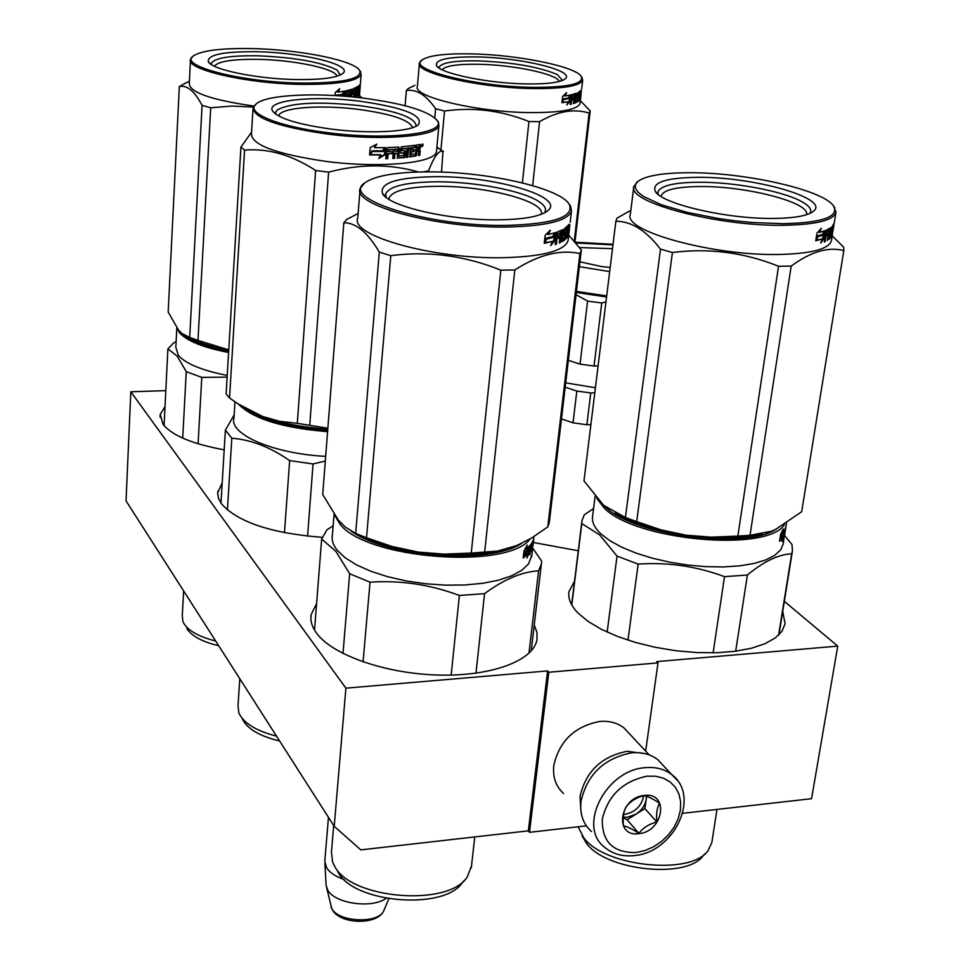 <?xml version="1.0" encoding="UTF-8"?>
<svg xmlns="http://www.w3.org/2000/svg" width="970" height="970" viewBox="0 0 970 970"><rect width="100%" height="100%" fill="white"/><g stroke="black" fill="none" stroke-linecap="round" stroke-linejoin="round"><path stroke-width="1.45" d="M165.809 390.631L130.817 391.795L126.039 500.884L334.213 826.343L360.828 849.878L528.335 830.853L529.487 832.321L586.365 825.846M784.33 601.327L837.74 646.129L811.575 798.686L682.71 813.321M334.213 826.343L345.902 688.166L547.601 670.925L528.335 830.853M837.74 646.129L656.69 661.601L657.999 662.886L645.656 751.12M529.487 832.321L548.802 672.246L657.999 662.886M548.802 672.246L547.601 670.925M574.519 581.26L568.978 591.627C567.85 598.538 570.93 605.741 578.229 613.246L588.232 621.503L601.436 629.324L617.441 636.417L635.689 642.516L655.502 647.354L676.163 650.761L696.848 652.58L716.794 652.749L735.236 651.27L751.483 648.215L764.966 643.728L775.248 637.981L782.014 631.227L785.094 623.71L782.717 611.391M533.306 542.485L578.278 550.754M316.596 603.619L311.2 614.471C310.121 620.521 311.867 626.705 316.462 633.034C332.128 654.932 385.466 673.75 438.634 675.059C491.851 676.514 533.876 660.437 537.016 639.46L536.907 632.282L534.24 625.044M222.203 482.866L217.668 492.833L218.48 498.301L221.463 503.842C237.88 522.187 271.454 533.342 322.161 537.332M165.021 406.624L160.232 414.408L162.996 424.314C172.102 435.542 192.509 444.042 224.191 449.825M130.817 391.795L345.902 688.166M328.466 817.358L324.78 861.299L326.599 867.701C329.764 872.624 335.596 876.565 344.12 879.523M324.889 863.191L326.114 885.404L327.739 890.06C334.747 903.616 371.922 908.902 386.121 898.317M664.086 766.397L657.793 759.68C650.615 754.211 641.837 751.944 631.458 752.865C604.031 758.334 587.214 774.448 581.018 801.208C579.636 813.903 583.115 824.003 591.457 831.52M636.284 852.509L645.038 850.532L653.598 846.774L661.564 841.439L668.524 834.758L674.15 827.083L678.176 818.765L680.382 810.229L680.673 801.887L679 794.151L675.46 787.397L670.197 781.99L663.468 778.195L655.623 776.23L647.038 776.182C622.898 781.226 607.996 795.509 602.309 819.056C601.812 841.827 613.137 852.982 636.284 852.509M638.939 833.63C663.698 831.702 669.53 791.896 644.322 795.461C619.199 797.352 613.755 837.559 638.939 833.63M638.878 833.327C643.219 827.665 649.209 823.906 656.848 822.014C656.084 813.903 656.981 807.622 659.564 803.184C652.798 798.807 647.669 796.261 644.189 795.558C636.502 797.473 630.464 801.269 626.05 806.919C623.552 811.369 622.679 817.686 623.443 825.846C626.972 826.464 632.125 828.95 638.878 833.327L627.093 819.759L644.892 808.592L646.638 796.249M656.848 822.014L644.892 808.592M623.237 817.892L627.093 819.759M623.286 817.213L627.432 817.261L635.993 814.169C641.728 810.362 645.135 805.391 646.214 799.268L646.335 796.152M643.716 795.679C641.655 805.9 635.386 812.12 624.898 814.363L623.589 814.461M644.601 753.569L627.129 751.301C601.509 756.394 585.807 771.441 580.036 796.443L580.848 810.35M629.821 734.144L624.001 727.924C617.369 722.832 609.293 720.674 599.751 721.474C574.652 726.324 559.326 740.995 553.797 765.512C552.597 777.176 555.858 786.488 563.57 793.46M335.123 515.979L339.5 523.4C363.92 558.841 507.504 570.348 530.178 538.883M351.31 531.269C387.382 557.398 489.668 564.661 521.363 543.552M471.517 866.028L467.067 877.268C448.188 906.926 351.576 899.202 334.832 866.61L332.552 862.027L331.461 851.987L333.692 825.531M464.594 880.069L462.375 882.579C444.539 910.49 354.135 903.264 338.336 872.588L337.657 871.424M451.171 675.084L459.392 595.447C430.086 584.51 400.307 580.096 370.031 582.206L349.661 573.719L342.992 653.477M363.059 661.916L370.031 582.206M475.979 673.204L484.539 593.664L459.392 595.447M528.965 653.283L538.58 570.821C521.812 571.815 503.806 579.429 484.539 593.664M532.688 548.014L541.624 561.084L541.381 563.958L538.58 570.821M314.522 630.124L321.652 539.077L335.814 551.275L349.661 573.719M333.122 525.873L326.951 529.778L321.652 539.077M531.414 550.766L531.608 551.627M531.839 555.204L528.553 563.909L521.836 570.287L511.699 575.792L498.447 580.205L482.551 583.322L464.618 584.995L445.351 585.14L425.539 583.758L405.981 580.884L387.479 576.653L370.77 571.233L356.524 564.867L345.235 557.823L337.317 550.378C333.098 545.14 331.461 540.023 332.395 535.052L334.044 514.464M529.426 552.233L526.916 558.065L528.044 553.882L523.436 557.798L524.77 553.688L529.111 549.747L530.238 545.14L529.426 552.233L528.262 551.991L528.432 550.475M524.625 553.64L523.727 553.397M527.547 553.773L528.262 551.991M523.921 556.307L526.892 553.627L528.044 553.882M525.073 549.008L526.007 549.25L527.28 544.995L524.03 550.766L523.206 557.956L524.709 553.373L529.074 549.444L527.922 549.19L528.444 547.104M523.776 552.936L527.922 549.19M524.709 553.373L523.764 553.106M526.007 549.25L530.093 545.31L529.074 549.444M532.348 547.747L533.876 537.574M532.494 547.771L533.197 540.06M530.178 548.45L531.584 548.256L530.469 550.075L529.911 554.864L530.505 545.528L533.379 540.084M528.577 552.051L528.795 550.087M531.584 548.256L531.815 546.195L530.238 547.929M530.699 548.014L530.432 546.195M530.493 545.722L532.215 543.818L531.33 543.661M530.178 552.536L530.529 548.074M531.839 547.092L532.215 543.818M532.118 547.128L531.972 545.977M533.16 543.733L532.106 550.499L532.542 546.062M533.148 542.909L533.391 541.757M533.512 539.72L533.282 541.769M533.379 541.781L533.451 540.241M533.621 539.732L533.839 537.756M532.554 543.358L532.36 545.079L532.554 543.358L531.633 543.2M532.894 542.279L532.227 542.182M516.998 545.504L497.537 551.105L471.25 553.058L500.835 270.157L514.815 269.963C538.35 254.783 560.054 249.302 579.902 253.546L547.795 526.928L549.287 522.466L581.285 250.345L579.902 253.546M358.136 213.461L346.678 219.438L343.841 222.76L322.707 494.482L338.336 520.09L345.223 527.001L355.663 533.403L366.514 537.768L390.789 255.656C428.194 250.781 464.872 255.619 500.835 270.157M356.96 533.973C373.086 542.291 393.468 548.329 418.106 552.063L391.928 546.449L366.514 537.768M355.663 533.403L379.306 252.127L390.789 255.656M343.841 222.76C355.941 222.688 367.763 232.473 379.306 252.127M504.339 549.711C479.762 555.761 451.026 556.55 418.106 552.063L443.957 554.137L471.25 553.058M516.028 545.904L531.548 538.071L547.795 526.928M389.031 199.371L389.152 197.904C392.692 190.459 409.025 186.592 438.137 186.313C486.152 185.876 545.455 201.372 541.284 214.043L541.199 214.334M436.063 176.673C397.664 177.195 379.767 182.712 382.398 193.248C387.551 206.076 448.94 220.517 498.01 219.838C523.812 219.487 540.387 216.468 547.735 210.781C566.068 196.971 494.955 176.103 436.063 176.673M364.647 182.966C374.917 175.643 396.415 171.933 429.152 171.86C487.886 171.617 561.157 188.253 569.438 204.658C574.082 217.171 552.936 224.082 505.988 225.404C428.631 226.737 339.9 198.789 364.647 182.966L360.125 188.568C352.037 205.119 436.561 228.205 506.364 227.029C546.219 226.192 567.923 220.845 571.512 210.975L570.53 205.979L568.65 203.47M554.27 236.692L553.882 240.184L551.869 242.682M552.403 241.385L544.619 243.252L546.583 239.093L554.088 237.177L555.895 232.485L554.998 240.463L550.657 245.628L552.403 241.385L544.897 242.682M554.998 240.463L553.882 240.184M548.159 232.363L547.335 234.219L548.365 234.51L550.281 230.193L545.164 235.237L544.267 243.325L546.449 238.681L545.443 238.377L544.619 240.172M554.246 232.994L552.9 236.498L545.443 238.377M548.365 234.51L555.628 232.57L553.991 236.777L552.9 236.498M553.991 236.777L546.449 238.681M557.726 234.097L556.586 233.831L560.442 233.006L557.495 234.534L557.277 236.486L559.775 235.492L559.508 237.808L557.01 238.802L556.404 244.185L555.24 244.598L557.132 232.072L563.243 229.453L562.588 239.166L564.867 237.347L565.061 234.764L563.655 235.674L563.497 234.885L564.516 228.726L569.463 224.094L567.523 235.177L568.517 233.624L569.208 227.901M569.548 227.938L569.087 228.944M569.451 228.993L568.832 233.903M568.893 233.903L569.038 229.429M569.111 230.035L568.117 234.328M568.614 234.388L568.396 235.589L566.965 235.795M568.396 235.589L566.819 237.892M566.892 237.905L567.838 228.205L566.589 228.011L566.456 229.187M567.838 228.205L565.68 238.571M565.231 239.117L564.382 238.972L564.504 237.953M566.177 238.656L566.759 229.247L564.043 230.169M565.11 232.606L564.867 234.728M566.759 229.247L563.946 230.993M564.128 238.22L563.74 239.505L564.964 239.711L565.995 232.824L565.837 232.072L563.74 232.824M564.576 231.891L563.776 232.473M563.74 239.505L561.666 241.712M564.964 239.711L561.836 241.748M559.993 236.995L562.091 236.583L560.017 236.789M558.926 235.843L558.72 237.638M560.442 233.006L559.302 242.997L560.272 242.548L560.878 237.189M557.277 236.486L556.186 236.219L557.362 235.758M559.508 237.808L555.931 238.511M557.01 238.802L555.931 238.547M556.404 244.185L555.325 243.931M562.527 239.153L561.812 239.02M562.576 238.22L561.848 238.668M565.061 234.764L563.509 234.776M562.964 234.788L562.297 234.655L562.879 235.492M569.196 226.386L567.947 226.216L567.001 228.083M568.396 227.562L567.147 227.38M568.517 231.236L567.511 231.09M567.971 227.501L567.826 228.811M567.705 229.89L567.559 231.102M562.479 232.036L561.569 232.485L561.145 234.873L562.357 234.267L562.479 232.036L561.29 231.794L560.163 232.945M561.569 232.485L560.381 232.242M561.363 232.933L560.187 232.691M561.145 234.873L560.248 234.679M569.378 227.756L569.875 224.737L569.232 227.732M562.867 229.66L562.576 232.194M562.794 230.326L562.066 231.951M561.763 234.57L561.545 236.474M558.526 236.013L558.344 237.553M560.805 237.165L560.417 241.312M564.734 232.861L564.528 234.667M566.589 228.011L566.019 229.114M564.673 231.127L564.564 232.982M562.091 236.583L561.582 240.984M563.909 231.321L564.528 231.927M568.238 239.396L568.093 240.584C564.479 250.927 542.824 256.626 503.151 257.705C433.675 259.281 349.637 235.564 357.748 218.214L359.955 190.641M484.636 552.209L514.815 269.963M549.359 521.981L581.285 250.345M581.357 249.993L568.723 235.152M386.145 197.359L385.696 193.867C389.443 186.094 406.6 182.081 437.167 181.802C475.47 181.681 522.988 190.799 539.041 201.639C543.879 204.803 546.013 207.859 545.443 210.805L544.425 212.927M244.707 407.933C262.07 419.986 289.739 427.43 327.702 430.256M238.523 404.175C252.988 418.834 282.682 428 327.593 431.662M276.535 736.169C255.837 730.749 243.252 722.929 238.79 712.72L238.026 705.711L239.796 678.721M279.627 741.007C259.111 736 246.61 728.482 242.148 718.455M284.477 532.712L289.642 460.604C270.375 447.182 251.109 439.713 231.818 438.21L225.379 430.159L220.978 503.163M227.404 510.026L231.818 438.21M307.575 536.18L313.043 463.951L289.642 460.604M313.043 463.951L325.302 461.053M234.158 414.917L225.379 430.159M325.678 456.361C274.146 453.863 229.126 434.475 233.952 418.252L234.97 401.822M327.86 428.207L297.293 423.344L315.626 170.49L328.636 172.151C359.749 163.845 389.722 163.797 418.555 171.981M251.582 132.162L240.936 147.016L226.119 393.917L229.538 398.015L244.573 150.071C268.253 148.192 291.946 154.994 315.626 170.49M251.145 411.413L262.627 416.482L238.293 404.017L229.538 398.015M240.936 147.016L244.573 150.071M327.799 429.031C302.773 427.418 281.045 423.235 262.627 416.482L279.421 421.247L297.293 423.344M278.778 115.806L278.778 115.806C280.281 107.488 320.864 104.481 358.585 109.392C391.637 113.975 409.655 120.05 412.626 127.603M360.428 101.292C314.219 95.218 265.562 100.08 272.521 110.895C278.196 118.352 297.814 124.427 331.352 129.107C369.861 134.115 410.831 131.859 418.434 124.706C423.635 115.454 404.308 107.658 360.428 101.292M363.689 98.176C404.781 103.705 429.322 111.235 437.325 120.753C446.976 133.569 387.964 140.662 327.617 132.672C277.165 126.536 244.076 112.374 256.553 103.632C267.102 94.563 317.602 92.271 363.689 98.176M256.177 103.948L253.085 107.718C253.606 118.146 278.354 126.912 327.302 134.042C381.974 141.232 438.064 136.394 438.901 125.312L438.319 121.917L436.827 119.989M384.969 148.604L384.472 154.533L379.282 157.661M380.98 154.982L370.055 154.909L372.383 151.49L383.174 151.514L385.563 147.634L384.969 154.8L378.761 158.486L380.543 154.703L370.237 154.642M375.948 144.591L374.468 147.67L376.821 144.118L370.176 147.646L369.582 154.897L372.177 151.09L369.655 154.072M384.484 147.646L382.532 150.847L371.837 150.823M374.468 147.67L385.138 147.634L382.532 150.847M382.992 151.114L372.177 151.09M388.8 149.635L393.529 149.453L388.461 149.986L388.315 151.732L392.62 151.575L392.45 153.66L388.133 153.818L387.733 158.668L385.83 158.728L386.69 148.483L387.563 147.585L398.561 147.088L399.216 147.913L398.791 156.024L403.787 155.273L403.726 152.884L400.489 153.127L400.052 152.326L401.216 146.894L415.269 145.282L415.087 147.355L411.68 148.192L411.522 149.926L414.214 149.538L414.032 151.599L411.341 151.999L411.134 154.412L415.39 154.072L416.409 145.088L420.204 144.372L420.386 148.228L419.464 149.683L418.567 149.453L419.719 144.469M419.464 149.683L420.155 150.786L419.246 150.568L418.494 155.091M420.155 150.786L419.767 155.248L418.846 155.018M419.767 155.248L418.458 155.527L418.81 151.599L417.439 150.605L416.106 150.859L415.111 155.77L409.486 156.655M418.337 150.835L416.106 150.859M416.979 151.102L416.627 155.03L415.754 154.8M416.627 155.03L415.111 155.77M415.984 156L409.619 156.837M409.97 156.946L410.128 148.058L409.304 148.167M410.128 148.058L408.588 148.252L407.8 157.225L406.272 157.055M407.8 157.225L406.236 157.407L407.024 148.422L401.628 148.616L401.216 150.386L401.992 150.896M407.024 148.422L401.337 148.98M402.029 149.234L401.447 150.702M404.914 150.702L403.823 157.322L404.563 157.577L405.763 151.478L405.157 150.677L401.907 150.641M403.823 157.322L397.082 157.904M404.563 157.577L397.154 157.989M394.353 153.26L397.3 153.393L394.353 153.26L393.941 158.098L392.789 158.158M393.529 149.453L392.765 158.462L394.56 158.365L394.972 153.527M392.45 153.66L387.612 153.551L387.2 158.401L385.854 158.437M403.726 152.884L400.161 152.872M415.087 147.355L411.134 147.573L410.71 149.683L411.522 149.926M411.947 147.816L411.134 147.573M411.559 149.562L410.71 149.683M414.032 151.599L410.528 151.756L410.322 154.157L411.219 154.666M411.341 151.999L410.528 151.756M411.134 154.412L410.322 154.157M395.154 151.441L397.482 151.308L397.627 149.562L394.996 149.077L395.154 151.441L394.681 149.428M397.373 149.234L394.996 149.077M419.04 146.64L417.342 146.967L417.161 149.028L416.288 148.798L416.469 146.725L419.222 146.931L419.076 148.665L417.161 149.028M417.342 146.967L416.469 146.725M413.341 149.671L413.184 151.356M414.384 145.415L414.238 147.113M398.428 147.1L398.124 155.758M392.013 151.599L391.856 153.393M388.255 149.368L387.782 151.465M409.328 147.816L407.812 147.998L407.024 156.97M418.967 149.55L419.246 150.568M420.665 145.124L419.755 144.906M423.162 145.076L422.023 146.676L421.477 145.464L422.641 143.863L422.726 144.966M397.615 158.171L397.3 153.393M436.597 150.338L436.476 151.587C435.603 163.19 379.707 168.55 325.289 161.299C276.559 154.097 251.945 145.039 251.46 134.127L252.976 109.477M309.757 425.103L328.636 172.151M428.4 171.86L428.497 170.878L423.55 171.884M441.544 172.102L442.963 151.284C439.022 149.913 434.196 156.449 428.497 170.878M438.998 148.677L443.472 151.453M439.01 148.483L436.888 147.185M421.901 146.325L422.714 144.215L422.629 146.155L422.374 145.367L421.574 146.252M275.759 114.205L275.686 112.241L277.359 109.925C290.891 102.687 318.257 101.256 359.446 105.609C395.905 110.713 414.796 117.358 416.118 125.53L415.803 126.33M177.025 328.151L179.547 332.807C187.04 341.04 203.385 347.599 228.605 352.486M183.342 334.565C192.024 341.513 207.131 347.054 228.677 351.201M215.692 641.037C199.541 636.926 189.017 631.191 184.106 623.831L182.881 621.37L182.275 615.889L183.633 590.924M218.686 645.729C202.584 641.897 192.096 636.356 187.21 629.093L186.858 628.499M198.086 443.775L201.784 377.391L227.125 377.136M182.724 438.113L186.252 371.631L177.146 356.075L167.883 348.921L164.075 425.672M176.116 341.622L173.521 342.992L167.883 348.921M201.784 377.391L186.252 371.631M227.222 375.414C202.112 370.479 185.828 363.798 178.383 355.372L175.825 347.236L176.819 327.86M186.24 82.741L179.329 86.548L168.174 312.025L178.492 330.006L181.948 333.486L189.708 337.463L197.977 340.421L210.708 107.767L231.891 106.057L253.328 107.064M186.677 336.481C196.486 342.119 210.502 346.629 228.75 350.012M228.762 349.867L197.977 340.421M189.708 337.463L202.087 105.39L210.708 107.767M179.329 86.548C187.064 84.863 194.643 91.144 202.087 105.39M214.346 66.203C218.177 61.316 232.788 59.024 258.19 59.364C294.116 59.946 335.571 68.652 337.014 76.206M256.759 51.749C223.561 51.41 207.41 54.708 208.308 61.619C211.23 69.585 257.123 79.055 296.687 79.564C321.179 79.819 336.481 77.843 342.58 73.611C354.559 65.232 303.04 52.465 256.759 51.749M252.248 48.597C299.924 49.494 355.153 60.613 359.797 70.737C361.919 79.019 342.568 83.141 301.755 83.093C241.882 82.474 177.364 65.705 193.43 55.86C201.893 50.476 221.499 48.051 252.248 48.597M192.885 56.321L190.532 59.182C184.918 69.379 246.926 83.759 301.997 84.366C337.972 84.572 357.675 81.25 361.143 74.423L359.458 70.192M343.829 93.714L343.647 96.163M344.495 96.224L344.896 91.022L343.416 94.745L337.22 95.703M338.19 90.004L337.33 91.907L338.093 92.114L339.658 88.682L335.28 92.514L335.05 95.569M343.659 91.253L342.483 94.223L335.62 95.606M338.093 92.114L344.653 91.071L343.319 94.405L342.483 94.223M343.319 94.405L335.802 95.23M352.728 96.964L353.82 96.527L354.111 94.284L352.595 94.563L352.389 93.884L353.092 88.876L358.524 86.124L357.263 89.07L357.142 90.647L358.027 90.052L356.887 94.963L358.148 94.029L358.851 85.845L359.773 84.863L359.591 88.306L359.337 89.701L358.56 89.616M359.337 89.701L359.409 90.634L358.488 90.537M359.409 90.634L358.851 94.66M359.094 94.684L358.463 90.78M357.433 94.599L356.16 96.442L356.73 89.107L355.747 88.961L355.614 96.37M358.706 91.204L358.427 94.769L357.433 94.648M358.427 94.769L358.221 95.703L357.215 95.581M358.221 95.703L356.233 97.097M354.377 92.053L353.989 97.085M354.959 97.182L355.541 89.713L352.631 90.78M355.541 89.713L353.541 90.562M353.347 92.441L352.51 92.296L353.31 91.944M354.559 97.145L354.911 92.586L354.693 91.92L353.383 92.453L353.383 90.913M349.879 95.436L351.043 95.096L348.982 95.266L349.879 95.436L349.782 96.685M348.169 94.041L348.036 95.691M348.885 96.6L349.236 91.907L348.351 91.726L345.817 92.332L345.502 94.272L348.703 93.896L348.557 95.8L345.344 96.297M349.236 91.907L345.817 92.332M346.399 94.066L345.502 94.272M348.557 95.8L345.356 96.175M351.831 93.787L351.819 89.301L346.035 90.792L345.174 96.285M354.014 94.029L352.389 94.138M351.661 94.405L351.455 93.714M358.379 88.003L356.281 89.034M357.372 88.719L356.39 88.573M357.869 91.92L356.499 92.077M357.784 86.669L357.688 87.918M357.481 90.428L357.372 91.859M351.201 91.35L350.315 91.604L350.024 93.544L351.188 93.205L351.201 91.35L349.224 91.895M350.315 91.604L349.406 91.435M350.146 91.956L349.236 91.786M350.024 93.544L349.127 93.375M358.851 89.325L359.409 87.009L358.585 89.288M359.409 87.009L358.767 86.936M356.972 90.622L356.887 91.798M357.457 86.876L357.384 87.882M351.188 89.495L351.079 91.325M350.934 93.278L350.788 95.048M347.781 94.126L347.672 95.618M353.965 92.223L353.832 94.005M355.747 88.961L355.153 89.652M360.185 85.227L360.185 84.184L360.064 85.215M356.317 97.109L356.148 96.454M356.73 89.107L355.541 97.242M351.043 95.096L350.91 96.782M346.678 92.526L346.363 94.454M351.831 89.301L351.589 96.854M359.324 97.497L361.143 74.423M190.447 60.673L189.283 83.578C189.635 92.405 211.181 99.91 253.922 106.094M361.943 97.97L359.482 95.521M353.359 91.241L352.619 90.889M360.088 84.681L359.943 86.463L360.052 84.681M211.302 64.505L211.327 63.28C214.709 57.933 230.096 55.448 257.523 55.799C294.892 57.339 321.409 62.08 337.063 70.022L340.215 75.017M603.255 504.873L605.607 507.14C633.507 535.343 745.154 549.954 776.133 529.22M596.695 498.228L604.419 508.28C635.956 540.581 767.44 552.536 784.33 524.709M716.976 809.429L711.895 842.299L708.221 850.399C691.78 875.752 604.698 866.901 583.722 837.753L578.108 826.792M705.032 853.709L703.408 855.382C687.875 879.244 606.383 870.963 586.632 843.524L582.109 835.885M713.12 652.846L724.517 576.653C696.496 566.225 667.712 562.042 638.163 564.103L617.041 556.113L607.147 632.088M627.978 640.151L638.163 564.103M735.696 651.21L747.385 575.028L724.517 576.653M778.595 635.192L791.69 553.737C778.292 554.5 763.535 561.594 747.385 575.028M784.572 535.573L792.017 544.594L792.429 550.936L791.69 553.737M571.791 604.953L581.818 523.57L599.739 534.955L617.041 556.113M593.555 508.522L584.267 514.84L582.012 520.478L581.818 523.57M784.96 529.778L783.251 543.855L780.607 549.929L774.727 555.374L765.742 559.945L753.932 563.497L739.698 565.849L723.523 566.929L706.027 566.662L687.839 565.061L669.664 562.188L652.192 558.15L636.065 553.118L621.879 547.274L610.106 540.848L601.145 534.094C594.501 527.91 591.651 521.981 592.585 516.307L595.083 496.349M783.833 535.913L781.953 541.454L782.96 537.465L779.71 541.127L780.923 537.198L783.918 533.524L784.912 529.123L783.833 535.913L782.778 535.161M780.826 537.174L780.219 537.016M782.196 537.307L782.693 535.683M780.341 539.126L781.832 537.222L782.96 537.465M781.432 532.821L782.087 532.979L783.239 528.917L780.632 534.397L779.54 541.272L780.911 536.907L783.93 533.221L782.79 532.991L783.045 531.912M780.365 536.058L782.79 532.991M780.911 536.907L780.256 536.737M782.087 532.979L784.839 529.28L783.93 533.221M784.597 532.093L786.524 523.315M782.838 535.707L782.972 534.919M785.069 532.166L785.385 530.202L784.633 531.875M784.827 531.912L784.9 530.214M784.548 535.743L785.361 530.481M785.591 529.147L785.809 527.498M775.77 529.39L771.308 531.293L750.016 535.319L737.855 536.095L778.534 266.277L791.18 266.095C810.738 251.691 828.283 246.525 843.803 250.587L801.693 511.736L843.803 250.587M603.922 505.467L625.42 517.495L636.684 521.605L672.416 252.503C708.912 247.859 744.281 252.455 778.534 266.277M614.992 513.203C633.155 523.424 656.908 530.76 686.239 535.21L661.019 529.875L636.684 521.605M625.42 517.495L660.497 249.157L672.416 252.503M603.51 505.115L583.976 480.914L615.853 221.281C631.3 221.196 646.178 230.484 660.497 249.157M762.105 534.046C741.238 538.847 715.945 539.235 686.239 535.21L711.277 537.162L737.855 536.095M775.285 529.608L801.693 511.736M630.839 210.308L617.017 218.117L615.853 221.281M661.079 195.952L661.079 195.952C663.419 189.865 676.563 186.725 700.51 186.531C746.318 186.034 810.095 202.439 806.555 214.54L806.531 214.722M698.109 177.328C666.438 177.68 652.119 182.239 655.126 191.017C660.388 203.542 726.372 219.159 773.599 218.432C794.563 218.189 807.864 215.776 813.515 211.23C830.429 198.401 753.836 176.698 698.109 177.328M636.356 182.578L637.666 181.584C645.474 175.715 662.813 172.769 689.658 172.733C746.197 172.405 825.167 190.387 833.873 206.549C838.626 217.037 821.772 222.76 783.287 223.718L751.932 222.482L735.296 220.833L718.661 218.565L687.306 212.406L661.358 204.755L643.546 196.486L638.248 192.399L635.495 188.495L635.314 184.858L637.666 181.584L633.822 186.446C626.511 202.112 717.206 226.459 783.712 225.27C816.255 224.664 833.679 220.311 835.97 212.212L833.606 206.149M823.676 235.043L822.196 239.311M822.33 238.959L816.049 240.73L817.868 236.765L823.894 234.958L825.555 230.496L824.367 238.087L820.717 243.009L822.33 238.959L816.328 240.123M824.367 238.087L823.239 237.832M819.056 230.896L818.51 232.133L819.577 232.412L821.36 228.302L816.958 233.103L815.746 240.802L817.795 236.389L816.752 236.098L816.352 236.983M823.93 231.102L822.73 234.316L816.752 236.098M819.577 232.412L825.349 230.581L823.845 234.582L822.73 234.316M823.845 234.582L817.795 236.389M832.49 233.479L832.066 235.674M832.26 226.495L832.127 227.295M832.09 235.686L833.509 226.446L832.454 226.289M833.509 226.446L831.545 236.365M831.266 236.862L830.296 236.425M831.751 236.401L832.963 227.429L831.545 227.526M831.448 229.175L831.314 229.963M831.169 230.921L830.902 232.558M831.072 228.095L830.308 230.132M832.963 227.429L831.254 229.138M831.435 230.969L830.744 232.533M830.077 236.619L831.084 237.395L831.387 236.28L832.248 230.836L832.248 230.12L831.472 230.981L831.678 229.211M829.884 237.201L829.071 238.099M828.198 238.875L828.356 234.885M831.084 237.395L828.998 239.311M828.198 234.861L829.653 234.4L828.295 234.303M827.143 233.903L826.913 235.383M828.816 234.982L827.313 240.512L828.816 230.993L825.919 231.648M828.816 230.993L825.882 231.818M826.864 234.049L826.658 235.322L827.822 235.564L828.174 233.37L825.519 234.122M826.452 233.418L825.567 233.867M826.658 235.322L825.215 236.074M827.822 235.564L825.179 236.328M825.967 236.51L825.155 241.639L824.367 241.457M830.72 232.521L831.605 232.958L831.132 235.577L829.738 236.595L830.951 227.623L826.513 230.096L824.282 242.027L825.155 241.639M831.593 232.679L830.708 233.54L830.672 232.8L831.423 228.035L834.273 222.857L835.97 212.212M830.344 232.739L829.483 232.57L830.235 233.43M834.212 223.197L833.654 224.664M833.97 224.713L833.739 225.828L832.951 225.719M833.594 227.15L833.242 228.083M833.569 227.307L833.048 229.308M833.242 229.332L832.903 230.266M833.024 230.278L832.49 232.8M833.23 229.405L832.454 233.067M834.091 223.609L833.921 224.7M833.4 227.986L833.194 229.32M830.247 230.072L829.156 232.776L830.247 230.072L829.071 229.841L828.247 230.872M829.617 230.508L828.441 230.266M829.447 230.933L828.271 230.69M829.156 232.776L828.55 232.654M830.187 228.156L829.896 229.999M828.768 234.97L828.55 236.644M829.811 228.399L829.568 229.938M829.12 232.764L828.877 234.255M832.102 226.64L831.969 227.259M829.095 239.323L829.653 234.4M826.804 232.024L826.319 234.303M833.739 225.828L833.363 228.095M832.43 234.473L831.46 240.524C829.12 249.011 811.732 253.655 779.322 254.455C713.083 256.031 622.922 231.03 630.306 214.588L633.737 187.186M750.016 535.319L791.18 266.095M832.199 235.868L843.682 247.217L843.876 250.163M658.193 194.376L657.951 192.036C660.424 185.682 674.235 182.408 699.394 182.227C734.193 182.105 781.493 190.811 800.832 201.142C807.828 204.815 811.126 208.271 810.714 211.533L809.853 213.461M606.553 296.99L576.362 292.467M605.959 301.876L601.739 302.979L587.59 301.1L580.048 364.126L568.371 360.355M601.739 302.979L594.04 366.029L580.048 364.126M573.028 422.823L576.823 391.043L590.754 392.959L586.874 424.751L573.028 422.823L561.484 418.882M576.823 391.043L565.219 387.188M586.874 424.751L590.888 424.581M590.754 392.959L594.792 392.814M565.728 382.859L595.41 387.745M587.59 301.1L576.095 294.71M594.04 366.029L598.09 365.896M612.482 248.696L579.551 247.556M579.963 261.827L601.606 266.58L610.178 267.453M522.406 182.881L528.941 121.529L539.587 121.662C557.398 111.235 573.925 108.373 589.142 113.066L574.264 241.009M434.766 117.843L435.591 108.749L444.539 111.041C473.311 106.93 501.454 110.434 528.941 121.529M405.072 105.73L406.382 90.513C416.482 88.949 426.206 95.024 435.591 108.749M440.962 149.671L444.539 111.041M414.917 85.299L408.297 88.537L406.382 90.513M442.09 69.719C445.606 65.778 457.804 63.959 478.695 64.275C513.482 64.82 557.374 74.047 559.217 81.492M477.034 56.939C448.649 56.612 435.13 59.449 436.464 65.463C439.446 73.332 488.104 83.468 526.601 83.929C547.322 84.172 560.139 82.523 565.049 78.958C576.362 70.943 521.557 57.594 477.034 56.939M422.035 59.97C428.776 55.423 445.242 53.386 471.408 53.883C517.81 54.708 576.507 66.627 581.357 76.678C583.782 83.905 567.632 87.47 532.882 87.349C475.324 86.791 406.769 69.319 422.035 59.97L419.452 62.977C414.202 72.847 479.944 88.04 533.173 88.573C563.703 88.791 580.205 85.978 582.691 80.11L581.224 76.46M569.584 98.115L569.257 100.989L567.656 102.893M568.141 101.704L562.224 102.674L563.728 99.486L569.438 98.491L570.821 94.902L570.117 101.171L566.807 104.954L568.141 101.704L562.382 102.347M570.117 101.171L569.257 100.989M565.001 94.199L564.297 95.775L565.098 95.969L566.565 92.671L562.661 96.357L561.957 102.711L563.631 99.158L562.855 98.964L562.224 100.322M569.608 95.169L568.529 97.982L562.855 98.964M565.098 95.969L570.615 94.951L569.366 98.164L568.529 97.982M569.366 98.164L563.631 99.158M580.387 98.698L579.648 98.613L580.86 93.544M581.175 93.314L580.751 94.442M581.054 94.478L580.557 98.358M580.606 98.358L580.727 94.66M580.812 95.024L579.866 98.394M580.412 98.455L579.138 99.474M580.254 99.352L579.09 100.71M579.138 100.71L579.878 93.023L578.835 93.581M579.878 93.023L578.205 101.086M577.853 101.401L577.332 100.249M578.593 101.147L579.066 93.617L576.98 94.126M577.817 96.042L577.623 97.74M579.066 93.617L576.92 94.684M577.053 100.407L576.726 101.607L577.671 101.753L578.472 96.37L578.362 95.739L576.75 96.139M577.38 95.606L576.774 95.933M576.726 101.607L575.101 102.444M577.671 101.753L575.21 102.893M573.9 99.013L575.513 98.794L573.913 98.891M573.112 97.861L572.943 99.364M574.592 99.134L574.119 103.366L573.379 103.62L574.276 95.739L571.221 96.285M574.276 95.739L571.33 96.163M572.809 97.946L572.652 99.316L573.549 99.486L573.755 97.667L571.912 97.776M572.652 99.316L570.821 99.837L571.657 100.031L571.172 104.263L570.336 104.093M573.549 99.486L571.657 100.031M576.58 97.752L577.817 98.019L577.489 100.165L575.816 100.698L576.41 93.229L571.766 94.684L570.287 104.493L571.172 104.263M577.768 97.764L576.713 98.285L576.58 97.63L577.029 93.702L581.103 90.149L580.897 91.956L579.236 92.926M576.168 97.558L576.107 98.164M580.897 91.956L579.332 92.514M579.575 95.618L580.363 95.727L580.569 93.92L579.708 94.466M580.363 95.727L579.502 96.272M579.83 96.309L579.272 98.37M580.145 91.156L580.072 91.847M579.987 92.599L579.842 93.823M579.769 94.466L579.636 95.63M575.816 95.205L574.798 97.315L575.719 96.988L575.816 95.205L574.058 95.703M575.125 95.46L574.216 95.29M574.98 95.787L574.07 95.63M574.798 97.315L574.107 97.194M581.018 93.217L581.394 90.986L580.897 93.205M575.901 95.363L576.131 93.338M575.683 93.508L575.501 95.145M575.271 97.145L575.101 98.722M574.543 99.122L574.204 102.553M577.526 96.188L577.356 97.703M578.92 92.89L578.496 93.532M579.405 98.625L579.284 99.231M577.477 94.769L577.392 96.248M575.307 102.917L575.513 98.794M572.203 96.345L571.863 98.2M580.303 92.647L580.036 94.502M580.072 102.893L580.011 103.463C577.502 109.634 561.036 112.678 530.602 112.605C477.555 112.314 412.129 96.733 417.403 86.354L419.379 63.85M532.663 185.622L539.587 121.662M590.209 111.053L574.98 241.845L590.221 110.968L589.142 113.066M590.221 110.968L580.327 100.674M439.107 68.021L439.155 67.209C441.605 62.638 454.53 60.516 477.919 60.855C512.887 62.31 539.368 66.894 557.386 74.605L562.467 80.425M388.8 898.802L383.974 910.26C379.658 923.901 338.821 922.615 331.752 908.55L326.635 887.72M677.521 780.583L671.664 774.496C664.438 768.992 655.574 766.724 645.098 767.694C605.753 769.998 577.174 826.646 604.504 847.162C612.628 854 622.522 856.813 634.186 855.601M564.831 230.666L563.994 230.52M420.386 148.228L419.476 147.998M402.332 148.871L401.628 148.616M576.483 291.4L606.687 295.935M612.955 244.864L575.938 242.985M579.393 266.677L609.669 271.576M577.611 94.429L576.956 94.332M568.978 591.627L568.796 593.143M311.2 614.471L310.897 618.46M217.886 491.038L217.68 494.433M160.232 414.408L160.098 417.33M331.922 909.096L330.952 906.901M383.974 910.26C378.652 925.089 340.785 924.859 332.492 910.042M657.793 759.68L671.664 774.496C701.116 796.358 674.041 852.193 634.695 855.54M649.197 754.915L624.001 727.924M474.73 836.94L471.311 867.823M541.381 563.958L531.196 650.967M533.633 539.635L533.403 541.684M532.615 548.486L531.645 556.925M389.152 197.904L389.031 199.311M385.684 196.983L382.398 193.248M546.643 211.618L547.735 210.781M569.438 204.658L570.53 205.979M568.093 240.584L568.82 234.255M570.227 222.118L571.512 210.975M274.849 113.514L272.521 110.895M437.325 120.753L438.319 121.917M436.476 151.587L438.901 125.312M436.876 147.27L442.963 151.284M413.826 151.538L413.996 149.562M210.15 63.681L208.308 61.619M359.797 70.737L360.731 71.804M189.405 81.31L184.615 83.468M792.429 550.936L778.946 634.853M581.842 521.812L571.633 604.674M657.017 193.333L655.126 191.017M811.72 212.503L813.515 211.23M833.873 206.549L834.879 207.835M830.235 233.455L829.508 233.333M833.582 227.222L833.921 225.04M613.028 244.282L575.283 242.197M437.7 66.918L436.464 65.463M581.357 76.678L582.206 77.733M580.011 103.463L580.581 98.467M581.685 88.913L582.691 80.11"/></g></svg>
